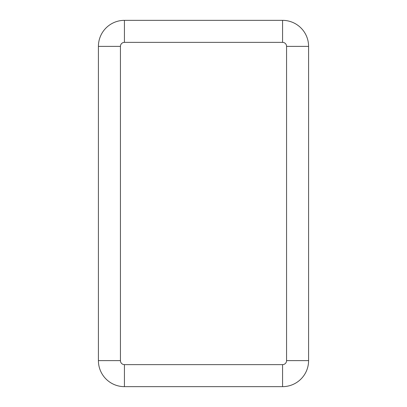 <?xml version="1.0" encoding="UTF-8"?>
<svg xmlns="http://www.w3.org/2000/svg" width="407" height="407" viewBox="0 0 407 407"><rect width="100%" height="100%" fill="white"/><g stroke="black" fill="none" stroke-linecap="round" stroke-linejoin="round"><path stroke-width="0.61" d="M282.565 386.65A26.023 26.023 0 0 0 308.587 360.627L308.587 46.373A26.023 26.023 0 0 0 282.565 20.35L124.435 20.35A26.023 26.023 0 0 0 98.413 46.373L98.413 360.627A26.023 26.023 0 0 0 124.435 386.65L282.565 386.65A26.023 26.023 0 0 0 308.587 360.627L308.587 46.373A26.023 26.023 0 0 0 282.565 20.35L124.435 20.35A26.023 26.023 0 0 0 98.413 46.373L98.413 360.627A26.023 26.023 0 0 0 124.435 386.65L282.565 386.65L282.565 364.631A4.004 4.004 0 0 0 286.569 360.627L286.569 46.373A4.004 4.004 0 0 0 282.565 42.369L124.435 42.369A4.004 4.004 0 0 0 120.431 46.373L120.431 360.627A4.004 4.004 0 0 0 124.435 364.631L282.565 364.631M286.569 360.627L308.587 360.627M124.435 364.631L124.435 386.65M120.431 360.627L98.413 360.627M120.431 46.373L98.413 46.373M124.435 42.369L124.435 20.35M282.565 42.369L282.565 20.35M286.569 46.373L308.587 46.373"/></g></svg>
